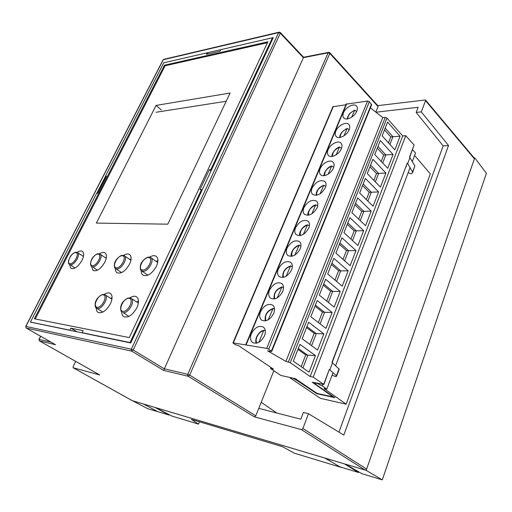<?xml version="1.0" encoding="UTF-8"?>
<svg xmlns="http://www.w3.org/2000/svg" width="512" height="512" viewBox="0 0 512 512"><rect width="100%" height="100%" fill="white"/><g stroke="black" fill="none" stroke-linecap="round" stroke-linejoin="round"><path stroke-width="0.77" d="M345.267 464.128L366.176 470.374L382.298 479.872L486.4 173.286L474.752 157.837L474.093 157.875M366.176 470.374L474.752 157.837M341.408 467.302L340.717 467.091M331.974 462.138L324.685 458.01L155.674 407.661L171.872 416.051L198.515 424.128L191.334 419.36L282.477 446.662L294.33 453.19L341.357 467.45M345.261 464.141L361.882 473.677L382.298 479.872M131.782 400.397L147.968 408.8L158.765 411.942M148.032 406.413L143.283 403.955M131.725 400.525L143.277 403.962M198.515 424.128L199.501 421.811M377.811 105.638L425.491 99.962L425.549 100.672L474.394 158.829L474.298 158.125M303.61 57.254L328.531 52.365L329.798 52.71L329.811 53.427L328.128 52.813L328.736 52.326M303.629 57.267L280.307 32.512L280.301 33.222L278.63 32.614L279.238 32.147M39.373 340.851L38.989 339.424M163.898 59.296L163.046 59.923M26.15 327.994L25.754 326.49M132.173 400.608L73.184 367.763L99.77 374.97L39.494 340.909L55.507 344.717L26.278 328.058L131.738 351.155L133.21 350.003L132.23 349.51L131.328 349.203L131.187 350.323L131.738 351.155L163.642 370.419L188.147 376.243L189.677 375.11L187.763 374.304L187.635 375.43L188.154 376.25L254.317 416.838L255.136 416.646L255.782 415.814L189.677 375.11L329.811 53.427L378.029 106.534L375.795 112.096M378.029 106.534L377.946 105.792M303.584 57.274L163.642 370.419M73.184 367.763L73.101 366.669L75.68 361.37M366.618 469.069L302.893 428.486L302.208 429.37L301.293 429.568L365.101 470.035L365.984 469.882L366.618 469.069L474.394 158.829M132.307 400.685L143.782 404.102L157.485 411.552L168.954 415.034L169.126 414.63M143.782 404.102L325.491 458.234L339.667 466.771L358.547 472.493L358.758 471.885M325.491 458.234L365.101 470.035M254.317 416.838L301.293 429.568M302.893 428.486L308.486 413.734L303.36 412.461L300.787 419.2L258.771 408.358L255.782 415.814M258.771 408.358L261.203 402.285L276.755 412.998M261.203 402.285L273.85 370.746M338.95 432.147L443.168 145.882L416.173 112.435L421.293 111.866L448.544 145.491L443.168 145.882M375.962 112.224L418.144 107.283L416.173 112.435M448.544 145.491L343.821 435.091L308.486 413.734M421.293 111.866L425.549 100.672M55.507 344.717L55.098 344.486M344.403 463.872L358.547 472.493M155.181 407.494L168.954 415.034M208.397 53.882L207.264 52.774L220.742 49.677L219.974 51.245L206.496 54.317L207.264 52.774L163.75 62.79L105.408 176.256L106.477 176.186L97.69 193.286L96.627 193.325L30.438 322.054L69.824 330.163L70.803 328.179L83.149 330.675L82.157 332.704L130.042 342.56L201.485 189.632L200.013 189.69L209.37 169.683L210.848 169.594L272.422 37.779L273.28 37.587L130.733 342.97L30.566 322.125M96.787 193.318L105.517 176.339M346.182 404.179L324 388.518L326.822 389.12L322.342 386.016L317.517 383.552L314.336 382.669L316.333 384.749L334.867 397.69L316.723 393.67L297.485 380.781L292.902 378.195L289.523 377.491L320.39 398.342L346.182 404.179L430.31 173.869L414.605 155.462M412.294 161.613L415.52 153.03L412.557 149.683M326.822 389.12L333.005 372.666M335.635 365.664L410.099 167.462M322.342 386.016L322.931 384.461M316.723 393.67L316.896 393.216M297.485 380.781L297.683 380.262M412.813 172.147L414.867 165.888L409.933 157.69L407.712 163.565L412.736 172.365L411.802 173.581L410.048 173.498L408.192 172.531M332.179 362.528L407.264 163.078L407.712 163.565M409.933 157.69L409.485 157.203L414.106 144.986L405.766 135.68L402.72 135.942L386.97 118.067L385.267 117.408L382.797 117.574L370.394 107.866M409.651 157.382L414.106 144.986M345.907 104.762L332.864 106.765M271.725 351.398L371.629 104.813L369.357 101.709L367.571 101.043L346.15 104.173M386.97 118.067L290.253 362.694L310.17 376.525L313.21 377.139L323.68 384.352L312.211 382.221L333.101 396.947L318.029 393.613L316.262 392.877L295.424 378.72L280.845 375.437L270.541 368.525L273.453 369.114L238.522 345.619L235.053 344.557L232.928 342.925L233.312 342.912L333.363 106.394M323.68 384.352L329.318 369.427L336.422 375.77L336.589 376.166L335.878 376.678L332.032 375.251M336.634 376.058L339.187 369.216L331.981 362.381L407.264 163.078M329.862 369.818L332.518 362.771M329.318 369.427L323.866 384.538M290.253 362.694L285.907 361.382L267.558 350.835L271.693 351.482L268.685 349.178L266.714 348.365L233.312 342.912M270.541 368.525L270.976 367.443M405.766 135.68L313.21 377.139M310.17 376.525L402.72 135.942M388.48 142.842L390.79 136.922L384.493 129.907M400.09 136.237L394.835 149.85L382.144 135.859L387.578 122.086L400.09 136.237L392.902 136.736L389.914 144.422M385.197 128.122L392.902 136.736L390.79 136.922M381.229 161.427L383.712 155.059L377.299 148.147M377.978 146.432L385.83 154.918L383.712 155.059M393.056 154.477L387.712 168.326L374.778 154.547L380.301 140.538L393.056 154.477L385.83 154.918L382.694 162.982M373.856 180.333L376.518 173.51L369.984 166.707M370.63 165.056L378.63 173.414L376.518 173.51M385.894 173.03L380.454 187.123L367.277 173.568L372.896 159.309L385.894 173.03L378.63 173.414L375.347 181.869M366.349 199.578L369.197 192.282L362.534 185.587M363.162 184.006L371.315 192.23L369.197 192.282M378.611 191.91L373.082 206.246L359.642 192.928L365.363 178.419L378.611 191.91L371.315 192.23L367.866 201.082M358.707 219.162L361.747 211.379L354.963 204.8M355.552 203.296L363.866 211.373L361.747 211.379M371.2 211.117L365.568 225.709L351.872 212.64L357.696 197.862L371.2 211.117L363.866 211.373L360.256 220.64M350.931 239.098L354.17 230.81L347.251 224.358M347.814 222.925L356.282 230.848L354.17 230.81M363.654 230.669L357.926 245.517L343.962 232.704L349.888 217.658L363.654 230.669L356.282 230.848L352.512 240.544M343.014 259.398L346.451 250.586L339.398 244.262M339.936 242.912L348.57 250.675L346.451 250.586M355.981 250.56L350.144 265.677L335.904 253.133L341.946 237.818L355.981 250.56L348.57 250.675L344.621 260.813M334.95 280.07L338.598 270.714L331.411 264.525M331.91 263.258L340.717 270.854L338.598 270.714M348.166 270.816L342.227 286.208L327.699 273.946L333.85 258.342L348.166 270.816L340.717 270.854L336.595 281.453M326.739 301.12L330.605 291.206L323.277 285.158M323.738 283.974L332.723 291.405L330.605 291.206M340.205 291.437L334.157 307.11L319.341 295.142L325.606 279.245L340.205 291.437L332.723 291.405L328.416 302.47M318.374 322.56L322.47 312.07L314.989 306.17M315.418 305.082L324.582 312.326L322.47 312.07M332.102 312.442L325.946 328.403L310.822 316.736L317.21 300.544L332.102 312.442L324.582 312.326L320.083 323.878M309.856 344.41L314.182 333.318L306.547 327.571M306.944 326.573L316.288 333.632L314.182 333.318M323.853 333.83L317.574 350.086L302.144 338.746L308.653 322.24L323.853 333.83L316.288 333.632L311.597 345.69M301.171 366.669L305.734 354.963L297.952 349.376M315.443 355.616L309.05 372.186L293.299 361.171L299.93 344.352L315.443 355.616L305.734 354.963M302.944 367.917L307.84 355.334L298.304 348.474M382.797 117.574L285.907 361.382M343.494 112.762C342.611 115.002 342.707 116.736 343.802 117.965C346.342 121.043 354.739 116.698 356.806 111.149C357.664 108.941 357.568 107.232 356.512 106.022C353.933 102.886 345.568 107.264 343.494 112.762M351.686 117.146L354.714 110.118L356.646 111.494M356.557 111.699L357.005 110.611M349.152 129.773C350.048 127.45 349.939 125.658 348.806 124.397C346.15 121.28 337.939 125.587 335.853 131.104C334.918 133.459 335.04 135.277 336.205 136.557C338.829 139.61 347.072 135.341 349.152 129.773L347.181 128.41L343.994 135.808M349.357 129.222L348.902 130.33M341.363 148.723C342.304 146.278 342.17 144.397 340.96 143.085C338.234 140 330.17 144.23 328.07 149.766C327.098 152.243 327.232 154.15 328.486 155.482C331.181 158.502 339.277 154.304 341.363 148.723M336.166 154.803L339.526 147.014C334.861 148.179 331.232 154.784 331.974 156.435M341.504 148.326L339.526 147.014M341.574 148.16L341.114 149.286M333.434 168.013C334.426 165.44 334.266 163.469 332.973 162.099C330.17 159.053 322.259 163.206 320.154 168.755C319.13 171.366 319.29 173.37 320.634 174.758C323.405 177.741 331.334 173.613 333.434 168.013M328.192 174.138L331.731 165.952C326.733 167.155 323.219 174.259 324.122 175.699M333.722 167.219L331.731 165.952M333.651 167.443L333.178 168.589M325.363 187.661C326.4 184.947 326.221 182.874 324.832 181.446C320.205 179.379 315.962 181.594 312.09 188.09C311.021 190.835 311.206 192.934 312.646 194.387C317.248 196.416 321.491 194.17 325.363 187.661M320.083 193.824L323.802 185.222C318.176 187.853 318.637 188.973 317.568 190.106C316.704 191.04 316.23 192.774 316.141 195.309M325.779 186.426L323.802 185.222M325.581 187.072L325.101 188.243M317.146 207.661C318.227 204.8 318.029 202.624 316.531 201.139C311.91 199.085 307.699 201.299 303.885 207.763C302.765 210.662 302.976 212.87 304.518 214.374C309.126 216.384 313.331 214.144 317.146 207.661M311.821 213.869L315.725 204.838C310.016 206.15 306.784 214.432 308.026 215.283M317.67 205.971L315.725 204.838M317.37 207.066L316.877 208.256M308.774 228.032C309.914 225.011 309.683 222.726 308.083 221.178C303.462 219.155 299.283 221.363 295.533 227.802C294.362 230.861 294.598 233.171 296.25 234.739C300.851 236.723 305.024 234.49 308.774 228.032M303.405 234.285L307.507 224.806C301.094 226.554 298.605 234.701 299.776 235.622M309.402 225.856L307.507 224.806M309.005 227.424L308.506 228.634M300.243 248.781C301.44 245.594 301.178 243.194 299.462 241.581C294.854 239.59 290.707 241.798 287.027 248.205C285.792 251.43 286.067 253.862 287.834 255.494C292.429 257.44 296.57 255.206 300.243 248.781M294.829 255.078L299.142 245.146C291.885 247.488 290.349 255.251 291.379 256.346M300.954 246.093L299.142 245.146M300.48 248.16L299.974 249.395M291.558 269.92C292.813 266.554 292.518 264.032 290.682 262.362C286.086 260.403 281.978 262.611 278.368 268.986C277.069 272.39 277.376 274.944 279.27 276.64C283.853 278.547 287.949 276.307 291.558 269.92M286.099 276.269L290.624 265.856C284.947 268.115 282.349 271.981 282.835 277.453M292.326 266.694L290.624 265.856M291.795 269.286L291.283 270.547M282.707 291.462C284.019 287.898 283.693 285.254 281.722 283.514C277.146 281.606 273.088 283.814 269.542 290.15C268.186 293.747 268.518 296.429 270.554 298.195C275.117 300.051 279.168 297.811 282.707 291.462M277.203 297.856L281.952 286.95C276.09 289.248 273.485 293.254 274.144 298.963M283.514 287.674L281.952 286.95M282.95 290.816L282.426 292.102M273.683 313.414C275.066 309.651 274.701 306.867 272.595 305.069C268.038 303.213 264.026 305.427 260.55 311.718C259.123 315.52 259.501 318.336 261.677 320.166C266.214 321.971 270.214 319.718 273.683 313.414M268.134 319.853L273.114 308.442C267.059 310.778 264.454 314.925 265.293 320.89M274.509 309.043L273.114 308.442M273.933 312.762L273.395 314.067M264.486 335.795C265.933 331.808 265.53 328.883 263.277 327.021C258.752 325.222 254.79 327.45 251.386 333.69C249.888 337.715 250.304 340.672 252.634 342.566C257.139 344.307 261.094 342.048 264.486 335.795M264.742 335.123L264.192 336.454M256.915 343.091C254.298 339.52 258.733 331.43 263.584 330.886L258.886 342.278M263.584 330.886L264.109 330.342L265.312 330.81M130.97 259.981L130.118 259.398M156.077 112.256L226.202 101.261L156.077 112.256M115.424 268.461C115.322 270.522 115.859 271.955 117.037 272.762C121.242 274.067 125.427 271.174 129.594 264.09C131.635 259.462 131.616 256.269 129.542 254.509C127.994 253.568 125.99 253.869 123.52 255.418M131.104 258.886L129.862 259.552M121.741 311.904C121.728 314.182 122.406 315.763 123.77 316.653C128.301 318.061 132.685 315.072 136.915 307.68C139.13 302.451 139.008 298.835 136.538 296.826C134.758 295.802 132.531 296.154 129.862 297.875M138.496 300.966L136.659 301.901M141.222 270.586C141.139 272.768 141.734 274.31 143.008 275.206C147.603 276.71 152.083 273.715 156.442 266.24C158.477 261.498 158.387 258.182 156.173 256.294C154.47 255.232 152.288 255.514 149.613 257.133M157.92 260.531L156.154 261.37M91.635 266.464L93.088 270.502C96.947 271.642 100.877 268.838 104.87 262.106C106.912 257.6 106.963 254.522 105.018 252.877C103.603 252.032 101.747 252.352 99.443 253.843M106.381 257.414L105.619 257.869M69.626 264.595L70.938 268.403C74.496 269.402 78.202 266.694 82.035 260.275C84.077 255.885 84.179 252.915 82.362 251.373C81.056 250.611 79.322 250.95 77.165 252.39M96.294 308.013C96.256 310.15 96.858 311.622 98.106 312.422C102.259 313.651 106.362 310.758 110.413 303.75C112.634 298.675 112.589 295.213 110.291 293.344C108.678 292.435 106.637 292.8 104.173 294.438M112.064 297.638L110.746 298.381M35.27 318.963L165.101 65.766L267.424 42.733M230.106 93.03L156.077 105.414L96.371 223.085L167.814 224.173L230.106 93.03M267.853 41.811L129.293 337.594L34.336 318.778L164.48 65.19L267.853 41.811M272.934 38.33L272.422 37.779L220.742 49.67M210.848 169.594L211.43 170.093M209.37 169.683L210.982 171.053M201.485 189.632L202.08 190.125M130.042 342.56L130.733 342.97M82.157 332.704L82.829 333.088M69.824 330.163L70.483 330.547M70.803 328.179L77.325 331.955M30.438 322.054L31.078 322.413M105.408 176.256L106.15 176.819M164.48 65.19L165.101 65.766M128.333 316.09L128.346 316.666M147.565 274.957L147.558 275.328M161.28 109.939L156.077 105.414M278.63 32.614L131.328 349.203L25.894 326.426L163.29 59.712L278.63 32.614M328.128 52.813L187.763 374.304L164.128 368.749L133.21 350.003L280.301 33.222L303.36 57.677L328.128 52.813M51.002 342.163L39.136 339.379L40.698 336.288M412.691 171.706L414.867 165.888M336.422 375.77L339.027 368.806M346.675 103.789L246.157 344.736M385.267 117.408L288.378 361.901M371.488 104.122L271.398 351.059M369.357 101.709L268.685 349.178M266.714 348.365L367.571 101.043M347.699 118.854C348.013 115.213 350.259 112.41 354.445 110.451M340.122 137.446C340.314 133.658 342.573 130.758 346.899 128.755M332.422 156.365C332.48 152.422 334.746 149.427 339.226 147.379M324.589 175.629C324.506 171.526 326.784 168.429 331.418 166.33M316.627 195.238C316.397 190.976 318.675 187.77 323.462 185.619M308.538 215.206C308.147 210.771 310.426 207.456 315.373 205.248M300.301 235.539C299.744 230.931 302.022 227.494 307.13 225.242M291.93 256.256C291.194 251.462 293.466 247.91 298.739 245.6M283.405 277.357C282.49 272.371 284.749 268.698 290.195 266.33M274.733 298.854C273.626 293.677 275.878 289.875 281.491 287.45M265.907 320.762C264.602 315.386 266.835 311.45 272.621 308.966M76.685 252.32L77.549 252.589C80.998 254.336 74.413 265.504 70.33 264.794L74.995 268.032M75.718 252.627C71.597 252.07 65.715 263.546 70.08 263.68C74.234 264.32 80.166 252.627 75.718 252.627M104.198 294.49L105.101 294.81C109.344 296.909 102.17 309.651 97.37 308.48L96.557 308.192L95.302 305.075M103.162 294.874C98.4 293.907 92.077 306.771 97.107 307.27C101.907 308.352 108.288 295.213 103.162 294.874M130.112 297.971L131.162 298.349C135.718 300.678 128.346 313.85 123.149 312.595L128.87 316.429M129.056 298.374C123.859 297.338 117.421 310.771 122.88 311.334C128.122 312.493 134.63 298.758 129.056 298.374M99.066 253.818L100.045 254.131C103.725 256.045 96.966 267.546 92.582 266.79L97.395 270.227M98.08 254.138C93.619 253.549 87.622 265.485 92.333 265.638C96.826 266.317 102.88 254.144 98.08 254.138M123.27 255.437L124.397 255.802C128.326 257.914 121.389 269.754 116.666 268.954L115.622 268.608L121.619 272.602M122.266 255.776C117.427 255.149 111.315 267.571 116.41 267.75C121.293 268.48 127.456 255.795 122.266 255.776M149.53 257.197L150.835 257.626C155.034 259.962 147.91 272.154 142.816 271.302L141.606 270.893L147.904 275.187M148.512 257.549C143.245 256.877 137.024 269.843 142.554 270.048C147.878 270.829 154.15 257.581 148.512 257.549M425.491 99.962L474.304 158.131M40.576 336.224L38.982 339.36L39.418 340.883L99.693 374.938M280.307 32.512L279.008 32.205L163.654 59.354L163.104 59.814L25.747 326.413L26.202 328.026L55.296 344.614M329.798 52.71L377.984 105.824M73.12 367.738L132.237 400.653M406.067 166.88L406.4 165.99M399.11 185.286L399.45 184.39M392.045 204.006L392.384 203.11M384.851 223.053L385.19 222.15M377.53 242.432L377.875 241.53M370.08 262.157L370.426 261.242M362.502 282.227L362.848 281.306M354.79 302.656L355.136 301.728M346.931 323.456L347.29 322.522M338.931 344.64L339.29 343.693M346.221 104L245.747 344.742M332.934 106.598L232.928 342.925M347.296 118.918C346.822 119.187 348.192 114.957 350.278 113.005L354.714 110.125M347.181 128.41C342.266 131.021 339.77 134.054 339.699 137.51M264.109 330.342C259.008 330.797 254.112 338.931 256.282 343.232M83.437 256.461L77.549 252.589L76.288 252.218C74.451 252.256 72.538 253.574 70.541 256.166L68.518 260.512C68.288 262.758 68.627 264.096 69.536 264.531M111.923 299.13L105.101 294.81L103.853 294.394L101.523 294.848C98.285 297.184 96.518 299.046 96.224 300.435C94.592 302.752 94.893 308.032 96.557 308.192L102.88 312.077M138.381 303.014L131.162 298.349L129.76 297.869L127.302 298.317C123.795 300.826 121.939 302.739 121.754 304.058C120.16 306.144 120.307 311.949 122.202 312.25M106.234 258.285L100.045 254.131L98.662 253.709L97.178 253.965C95.629 254.445 92.307 257.626 91.949 258.81C90.112 262.701 90.016 265.261 91.68 266.49M130.912 260.275L124.397 255.802L122.854 255.328L121.338 255.565C120.218 255.718 116.141 259.258 115.923 260.39C113.83 263.053 113.971 268.39 115.622 268.608M157.709 262.464L150.835 257.626L149.114 257.082L147.507 257.318L143.501 260.058L141.786 262.342C139.93 264.307 139.654 270.445 141.606 270.893"/></g></svg>
